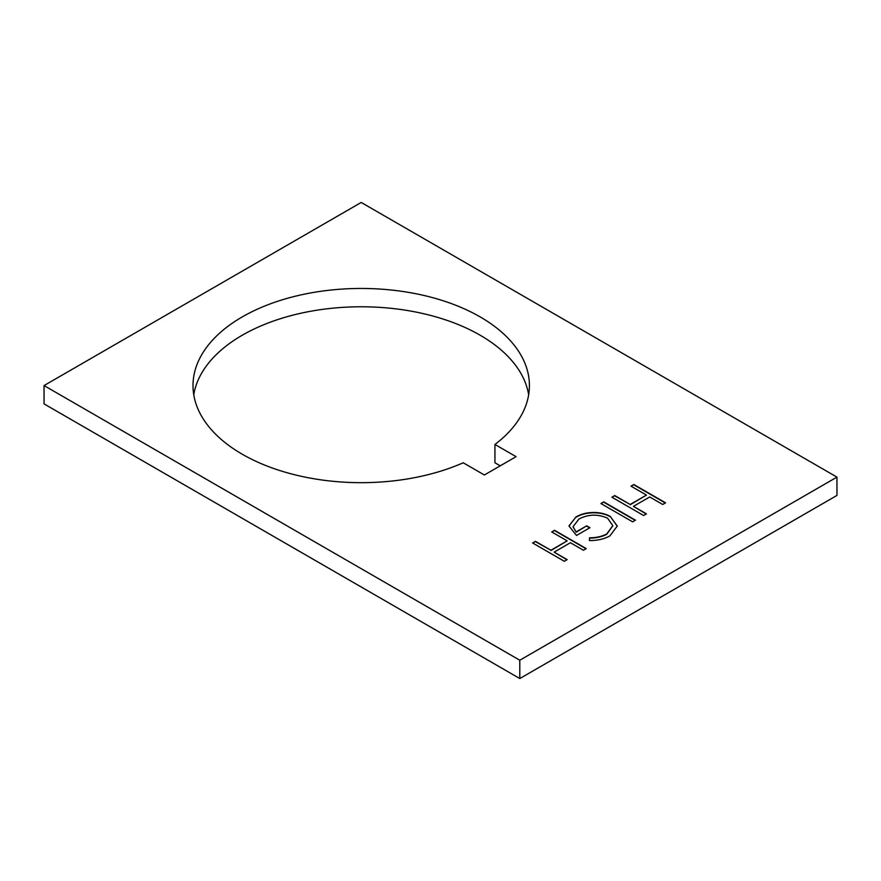 <?xml version="1.0" encoding="UTF-8"?>
<svg xmlns="http://www.w3.org/2000/svg" width="881" height="881" viewBox="0 0 881 881"><rect width="100%" height="100%" fill="white"/><g stroke="black" fill="none" stroke-linecap="round" stroke-linejoin="round"><path stroke-width="1.32" d="M480.145 316.896A168.205 97.108 0 0 0 296.842 295.851A168.205 97.108 0 0 0 193.005 385.57A168.205 97.108 0 0 0 242.275 454.233A168.205 97.108 0 0 0 463.23 462.778L484.374 474.98L516.09 456.666L494.946 444.465A168.205 97.108 0 0 0 529.415 385.57A168.205 97.108 0 0 0 480.145 316.896M528.655 394.721A168.205 97.108 0 0 0 480.145 335.209A168.205 97.108 0 0 0 304.253 312.513A168.205 97.108 0 0 0 193.765 394.721M519.79 660.232L836.95 477.117L361.21 202.454L44.05 385.57L519.79 660.232L519.79 678.546L836.95 495.43L836.95 477.117M551.704 531.937L554.556 530.296L586.272 548.61L583.42 550.251L570.414 542.74L554.149 552.123L567.166 559.633L564.314 561.285L532.598 542.971L535.45 541.33L550.9 550.251L567.166 540.857L551.704 531.937M610.28 516.453L617.273 526.078L609.872 535.912C604.179 539.084 597.351 540.626 589.4 540.549L589.521 537.806C596.129 537.806 601.855 536.529 606.712 533.985L612.824 525.66L607.56 518.171C597.77 513.909 588.233 514.196 578.96 519.019L573.046 526.695L576.108 531.937L586.68 525.836L589.929 527.708L576.515 535.461L568.95 525.935L575.965 516.993C581.383 513.755 587.968 512.268 595.699 512.522C601.382 512.819 606.238 514.13 610.28 516.453L617.273 526.232M600.908 503.536L603.76 501.884L635.476 520.197L632.624 521.838L600.908 503.536M630.994 486.158L633.846 484.517L665.562 502.831L662.71 504.472L649.704 496.961L633.439 506.344L646.456 513.865L643.604 515.506L611.888 497.192L614.74 495.551L630.19 504.472L646.456 495.078L630.994 486.158M500.221 465.829L494.946 462.778L494.946 444.465M519.79 678.546L44.05 403.883L44.05 385.57M551.98 532.091L554.556 530.296M554.556 530.604L586.008 548.764M566.89 559.798L554.149 552.123M532.862 543.125L535.45 541.33M535.45 541.639L550.9 550.251M550.9 550.559L567.166 540.857M589.411 540.549L589.521 537.806M589.521 538.115C596.129 538.115 601.855 536.848 606.712 534.293L606.712 533.985M606.712 534.293L612.824 525.814M573.046 526.849L576.108 531.937M576.108 532.245L586.68 525.836M586.68 526.144L589.664 527.862M568.95 526.089L575.965 516.993M575.965 517.301C581.383 514.064 587.968 512.577 595.699 512.83L595.699 512.522M595.699 512.83C601.382 513.127 606.238 514.438 610.28 516.762M601.183 503.69L603.76 501.884M603.76 502.203L635.201 520.352M631.27 486.312L633.846 484.517M633.846 484.825L665.298 502.985M646.18 514.019L633.439 506.344M612.152 497.347L614.74 495.551M614.74 495.86L630.19 504.472M630.19 504.78L646.456 495.078"/></g></svg>
